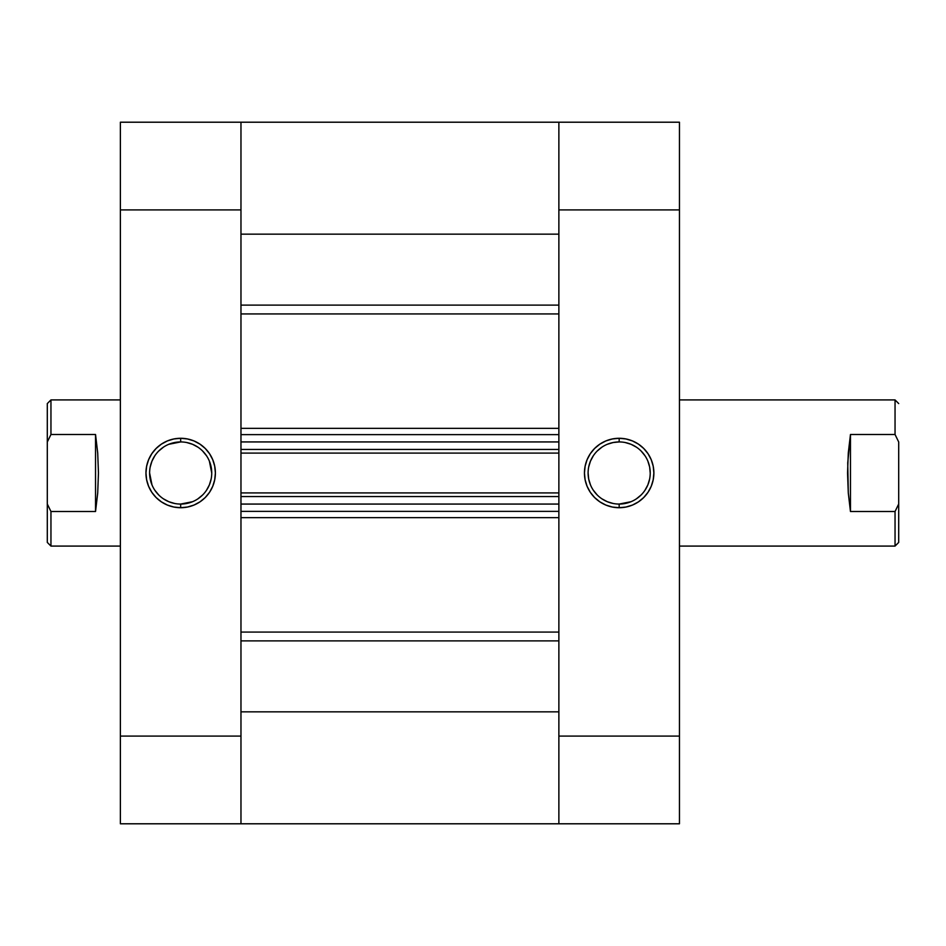 <?xml version="1.0" encoding="UTF-8"?>
<svg xmlns="http://www.w3.org/2000/svg" width="946" height="946" viewBox="0 0 946 946"><rect width="100%" height="100%" fill="white"/><g stroke="black" fill="none" stroke-linecap="round" stroke-linejoin="round"><path stroke-width="1.42" d="M619.169 441.936L619.169 438.282A34.718 34.718 0 0 1 653.875 473A34.718 34.718 0 0 1 619.169 507.718L625.933 507.044L632.448 505.069L638.444 501.865L643.706 497.549L648.022 492.287L651.238 486.279L653.213 479.776L653.875 473L653.213 466.224L651.238 459.721L648.022 453.713L643.706 448.451L638.444 444.135L632.448 440.931L625.933 438.956L619.169 438.282L612.393 438.956L605.878 440.931L599.882 444.135L594.62 448.451L590.304 453.713L587.088 459.721L585.113 466.224L584.451 473L585.113 479.776L587.088 486.279L590.304 492.287L594.62 497.549L599.882 501.865L605.878 505.069L612.393 507.044L619.169 507.718L619.169 504.064A31.064 31.064 0 0 0 650.221 473A31.064 31.064 0 0 0 619.169 441.936A31.064 31.064 0 0 1 650.221 473A31.064 31.064 0 0 1 619.169 504.064A31.064 31.064 0 0 1 588.105 473A31.064 31.064 0 0 1 619.169 441.936A31.064 31.064 0 0 0 588.105 473A31.064 31.064 0 0 0 619.169 504.064L619.169 507.718A34.718 34.718 0 0 1 584.451 473A34.718 34.718 0 0 1 619.169 438.282L619.169 441.936L613.103 442.539L607.273 444.301M679.453 122.211L558.873 122.211L558.873 823.789L679.453 823.789L679.453 122.211L558.873 122.211L558.873 209.906L679.453 209.906L679.453 736.094L558.873 736.094L558.873 209.906L679.453 209.906L679.453 122.211M679.453 823.789L558.873 823.789L558.873 711.853L240.97 711.853L240.97 823.789L240.97 122.211L120.379 122.211L120.379 823.789L240.97 823.789L240.97 736.094L120.379 736.094L120.379 209.906L240.97 209.906L240.97 736.094L120.379 736.094L120.379 823.789L558.873 823.789L558.873 736.094L679.453 736.094L679.453 823.789M619.169 504.064L631.053 501.699M636.422 498.826L641.128 494.959M644.983 490.253L647.856 484.884L649.63 479.054M650.221 473L649.63 466.946L647.856 461.116M644.983 455.747L641.128 451.041M636.422 447.174L631.053 444.301L625.223 442.539M601.904 447.174L597.198 451.041M593.343 455.747L590.47 461.116L588.696 466.946M588.105 473L588.696 479.054L590.47 484.884M593.343 490.253L597.198 494.959M601.904 498.826L607.273 501.699L613.103 503.461M180.674 504.064L180.674 507.718A34.718 34.718 0 0 1 145.956 473A34.718 34.718 0 0 1 180.674 438.282L173.898 438.956L167.395 440.931L161.388 444.135L156.125 448.451L151.809 453.713L148.605 459.721L146.63 466.224L145.956 473L146.63 479.776L148.605 486.279L151.809 492.287L156.125 497.549L161.388 501.865L167.395 505.069L173.898 507.044L180.674 507.718L187.45 507.044L193.954 505.069L199.961 501.865L205.223 497.549L209.539 492.287L212.744 486.279L214.718 479.776L215.392 473L214.718 466.224L212.744 459.721L209.539 453.713L205.223 448.451L199.961 444.135L193.954 440.931L187.45 438.956L180.674 438.282L180.674 441.936A31.064 31.064 0 0 0 149.61 473A31.064 31.064 0 0 0 180.674 504.064A31.064 31.064 0 0 1 149.61 473A31.064 31.064 0 0 1 180.674 441.936A31.064 31.064 0 0 1 211.738 473A31.064 31.064 0 0 1 180.674 504.064A31.064 31.064 0 0 0 211.738 473A31.064 31.064 0 0 0 180.674 441.936L180.674 438.282A34.718 34.718 0 0 1 215.392 473A34.718 34.718 0 0 1 180.674 507.718L180.674 504.064L192.558 501.699M240.97 214.174L240.97 122.211L240.97 234.147L558.873 234.147L558.873 122.211L240.97 122.211L240.97 209.906L120.379 209.906L120.379 122.211L558.873 122.211L558.873 214.174M180.674 441.936L168.79 444.301M163.422 447.174L158.715 451.041M154.848 455.747L151.975 461.116L150.213 466.946M149.61 473L151.975 484.884M154.848 490.253L158.715 494.959M163.422 498.826L168.79 501.699L174.62 503.461M197.927 498.826L202.633 494.959M206.5 490.253L209.373 484.884L211.135 479.054M211.738 473L209.373 461.116M206.5 455.747L202.633 451.041M197.927 447.174L192.558 444.301L186.729 442.539M898.7 542.425L895.046 546.079L895.046 511.502L850.466 511.502L848.29 493.02L847.545 473L848.29 452.98L850.466 434.498L895.046 434.498L895.046 399.922L679.453 399.922L895.046 399.922L895.046 434.498L898.7 441.995L898.7 504.005L898.7 441.995L895.046 434.498L850.466 434.498L847.734 462.901L848.29 493.02L850.466 511.502L850.466 434.498L850.466 511.502L895.046 511.502L895.046 546.079L679.453 546.079L895.046 546.079L898.7 542.425L898.7 504.005L895.046 511.502L898.7 504.005L898.7 542.425M50.954 511.502L47.3 504.005L47.3 542.425L50.954 546.079L50.954 511.502L50.954 546.079L120.379 546.079L50.954 546.079L47.3 542.425L47.3 441.995L50.954 434.498L95.534 434.498L97.71 452.98L98.455 473L97.71 493.02L95.534 511.502L50.954 511.502L47.3 504.005L47.3 441.995L50.954 434.498L50.954 399.922L120.379 399.922L50.954 399.922L50.954 434.498L95.534 434.498L95.534 511.502L50.954 511.502M47.3 403.575L47.3 441.995L47.3 403.575L50.954 399.922M95.534 511.502L97.71 493.02L98.455 473L97.71 452.98L95.534 434.498L95.534 511.502M558.873 313.93L240.97 313.93L558.873 313.93M240.97 428.349L558.873 428.349L240.97 428.349M558.873 517.651L240.97 517.651L558.873 517.651M240.97 632.07L558.873 632.07L240.97 632.07M240.97 441.936L240.97 449.433L558.873 449.433L558.873 441.936L558.873 449.433L240.97 449.433L240.97 441.936L558.873 441.936L240.97 441.936M240.97 496.567L240.97 504.064L240.97 496.567L558.873 496.567L558.873 504.064L240.97 504.064L558.873 504.064L558.873 496.567L240.97 496.567M240.97 734.888L240.97 823.789M558.873 734.888L558.873 823.789M558.873 711.853L240.97 711.853M240.97 640.891L558.873 640.891L240.97 640.891M558.873 305.109L240.97 305.109L558.873 305.109M240.97 234.147L558.873 234.147M240.97 511.372L558.873 511.372L240.97 511.372M240.97 492.913L558.873 492.913L240.97 492.913M240.97 434.628L558.873 434.628L240.97 434.628M558.873 453.087L240.97 453.087L558.873 453.087M895.046 399.922L898.7 403.575"/></g></svg>
